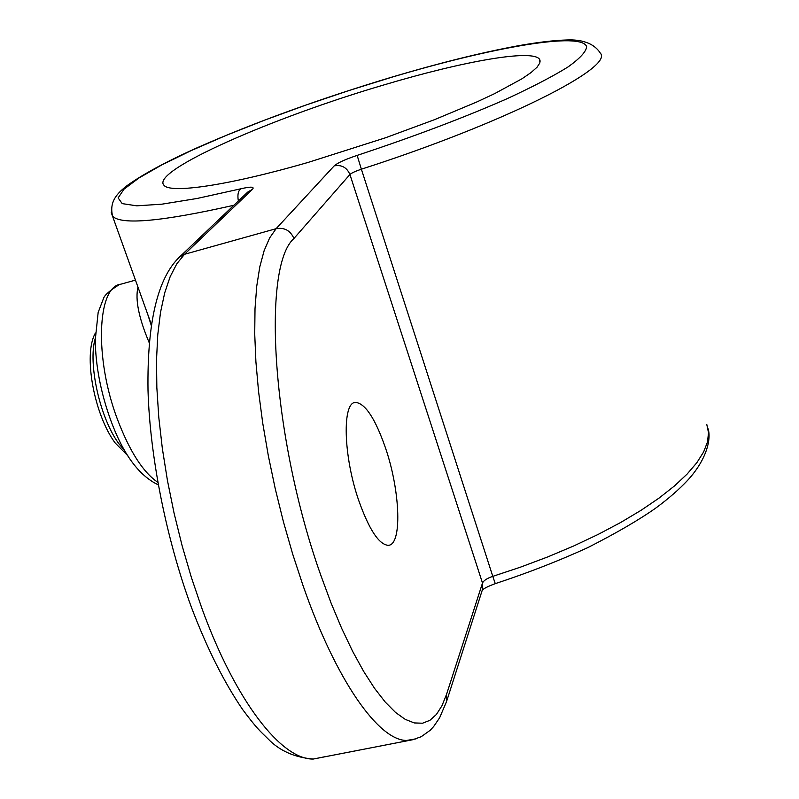 <?xml version="1.0" encoding="UTF-8"?>
<svg xmlns="http://www.w3.org/2000/svg" width="799" height="799" viewBox="0 0 799 799"><rect width="100%" height="100%" fill="white"/><g stroke="black" fill="none" stroke-linecap="round" stroke-linejoin="round"><path stroke-width="1.2" d="M149.223 342.751C138.796 318.092 135.051 299.545 137.977 287.091M385.577 448.189C400.459 491.535 402.346 546.087 387.905 545.308C378.736 544.209 369.038 529.357 358.811 500.723C343.18 455.959 342.012 401.517 355.715 402.416C365.433 403.585 375.39 418.846 385.577 448.189M308.144 162.407L385.358 137.828L434.396 119.72L476.913 101.922L494.711 93.593L521.967 78.781L531.065 72.549L537.048 67.216L539.904 62.851L539.685 59.496C533.502 48.679 463.61 61.153 384.928 84.624C272.639 117.393 150.242 171.086 163.925 185.218C170.087 193.877 228.224 185.558 308.144 162.407M147.725 314.307L151.271 325.363M135.48 280.119L120.849 284.184C97.158 286.461 94.182 358.242 117.493 419.485C129.678 451.405 143.141 472.369 157.872 482.356M233.857 205.273C162.037 221.483 121.628 225.168 112.649 216.319C108.964 201.598 117.153 193.328 127.171 185.548C142.731 174.362 165.992 161.788 196.963 147.845C254.841 122.337 320.079 98.686 392.689 76.874C439.35 63.041 480.788 52.744 516.983 45.982C536.918 42.367 553.707 40.349 567.35 39.95C575.09 39.63 592.199 40.23 600.329 53.143C614.441 67.156 504.569 123.166 361.378 169.198L357.143 155.396C413.532 136.719 463.32 117.912 506.516 98.966C532.304 87.061 552.798 76.384 568.019 66.956C579.904 58.457 586.116 51.715 586.656 46.741C581.972 31.351 492.554 47.201 392.439 77.024L349.263 90.437L306.267 104.939L264.729 120.11L225.937 135.49L191.161 150.612L161.728 164.964L138.916 178.007L124.005 189.183L118.122 197.902L122.197 203.615L136.789 205.832L161.937 204.174L197.033 198.482L240.739 188.814C250.786 186.497 254.711 186.646 252.524 189.273L184.499 254.302L276.114 228.684L334.192 165.872C337.518 162.906 345.168 159.41 357.143 155.396M708.034 428.703C711.2 437.652 707.754 458.466 687.609 480.349C679.05 489.487 668.443 498.726 655.779 508.064C638.92 519.959 616.269 533.133 587.824 547.605C558.591 560.968 527.74 572.983 495.27 583.64L492.793 576.359L520.558 567.13L547.625 556.963L573.602 546.017L598.071 534.461L620.683 522.486L641.118 510.271L659.135 498.027L674.506 485.912L687.09 474.097L696.808 462.751L703.599 451.994L707.495 441.967L708.523 432.758L706.785 424.459M151.391 324.554L111.251 212.594M334.192 165.872C341.592 164.554 346.836 167.43 349.922 174.502C351.54 172.993 355.365 171.226 361.378 169.198L492.793 576.359C487.1 578.276 483.675 580.503 482.496 583.04L349.922 174.502L293.942 238.482C261.603 266.636 271.73 437.542 320.818 575.29L330.996 602.855L341.642 628.294L352.579 651.225L363.605 671.32L374.541 688.319L385.228 702.051L395.495 712.408L405.213 719.36L414.262 722.935L422.531 723.215L429.942 720.318L436.454 714.406L441.997 705.677L446.551 694.341L482.496 583.04L482.446 589.602L446.751 700.923M416.009 738.855L406.501 740.453C378.696 740.423 336.149 681.008 302.841 585.038L292.674 554.047L283.425 521.787L275.265 488.828L268.334 455.78L262.741 423.22L258.586 391.73L255.91 361.837L254.721 334.012L255.011 308.674L256.739 286.182L259.805 266.776L264.139 250.656L269.623 237.952L276.114 228.684C284.454 227.256 290.387 230.521 293.942 238.482M446.551 694.341L446.541 701.582L439.61 717.822L433.597 726.621L430.102 730.356L421.193 736.728L412.683 739.734L313.248 759.05C294.392 757.422 279.3 750.67 267.965 738.785C259.665 730.676 256.699 728.388 242.606 709.492C224.01 682.226 206.931 648.139 191.39 607.23C166.172 538.516 149.892 456.399 148.005 390.162C147.086 322.466 157.583 278.102 179.485 257.068L184.499 254.302L176.819 263.79L170.167 276.674L164.694 292.893L160.519 312.329L157.763 334.791L156.514 360.009L156.844 387.645L158.781 417.278L162.337 448.439L167.46 480.599L174.082 513.198L182.102 545.657L191.361 577.397L201.708 607.839C235.815 702.071 281.727 759.809 313.248 759.05L325.453 756.613M247.69 192.1L252.524 189.273M238.352 200.998C237.333 194.966 238.132 190.901 240.739 188.814M95.251 338.416C87.74 363.425 100.055 418.506 118.871 443.685L125.123 451.235M119.361 284.594C109.912 290.466 104.649 295.031 103.57 298.297L98.157 312.449L95.241 340.174C95.64 365.862 100.734 392.379 110.542 419.745C122.996 454.002 138.916 475.715 158.322 484.863M539.685 59.496L540.174 61.163M355.715 402.416L353.997 402.846M179.485 257.068L247.65 192.14M495.27 583.64C487.939 586.356 483.595 588.563 482.236 590.261M147.735 314.357L151.261 325.413M127.84 455.73L115.186 442.986C94.322 415.031 82.886 354.596 95.391 333.083"/></g></svg>
